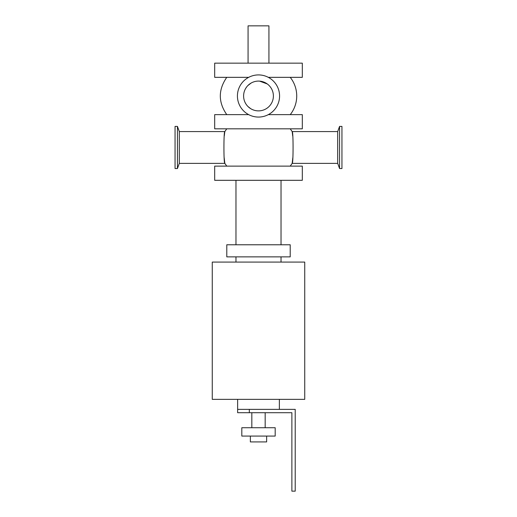 <?xml version="1.0" encoding="UTF-8"?>
<svg xmlns="http://www.w3.org/2000/svg" width="517" height="517" viewBox="0 0 517 517"><rect width="100%" height="100%" fill="white"/><g stroke="black" fill="none" stroke-linecap="round" stroke-linejoin="round"><path stroke-width="0.78" d="M214.691 166.125L302.309 166.125L302.309 180.31L214.691 180.31L214.691 166.125M268.304 114.638L302.309 114.638L302.309 128.823L214.691 128.823L214.691 114.638L248.696 114.638M268.304 77.337L302.309 77.337L302.309 63.152L214.691 63.152L214.691 77.337L248.696 77.337M248.07 63.152L248.07 25.85L268.93 25.85L268.93 63.152M212.267 262.087L304.733 262.087L304.733 399.357L212.267 399.357L212.267 262.087M235.972 244.774L235.972 180.31M290.211 244.774L226.789 244.774L226.789 256.871L290.211 256.871L290.211 244.774M235.972 262.087L235.972 256.871M258.5 74.92A21.068 21.068 0 0 0 240.25 106.521A21.068 21.068 0 0 0 276.75 106.521A21.068 21.068 0 0 0 258.5 74.92M177.434 126.406L177.434 168.542L175.056 168.542L175.056 126.406L177.434 126.406L179.315 131.576L179.315 163.372L177.434 168.542M339.566 126.406L339.566 168.542L341.944 168.542L341.944 126.406L339.566 126.406L337.685 131.576L292.17 131.576L292.706 135.881M292.835 157.672L292.17 163.372L337.685 163.372L337.685 131.576M251.159 83.024L247.837 85.589M246.615 87.005L245.756 88.284M247.927 106.483L250.674 108.66M267.263 83.941L259.566 81.13M258.5 81.091A14.896 14.896 0 0 0 245.601 103.432A14.896 14.896 0 0 0 271.399 103.432A14.896 14.896 0 0 0 258.5 81.091M290.231 77.337A30.038 30.038 0 0 1 290.231 114.638M224.294 135.881L224.83 131.576C223.628 130.607 223.628 164.328 224.83 163.372L224.165 157.672M226.769 128.823L224.83 131.576L179.315 131.576M290.231 128.823L292.17 131.576C293.378 130.62 293.372 164.348 292.17 163.372L290.231 166.125M279.361 399.357L279.361 409.374M237.639 409.374L237.639 412.708L249.323 412.708L249.323 409.374L237.639 409.374L237.639 399.357M249.323 409.374L295.213 409.374L295.213 491.15L291.879 491.15L291.879 412.708L249.323 412.708M250.364 436.077L250.364 441.919L266.636 441.919L266.636 436.077M241.814 436.077L275.186 436.077L275.186 427.733L241.814 427.733L241.814 436.077M265.176 412.708L265.176 427.733M281.028 180.31L281.028 244.774M281.028 256.871L281.028 262.087M337.685 163.372L339.566 168.542M226.769 114.638C218.168 102.204 218.168 89.771 226.769 77.337M179.315 163.372L224.83 163.372L226.769 166.125M251.824 427.733L251.824 412.708"/></g></svg>
